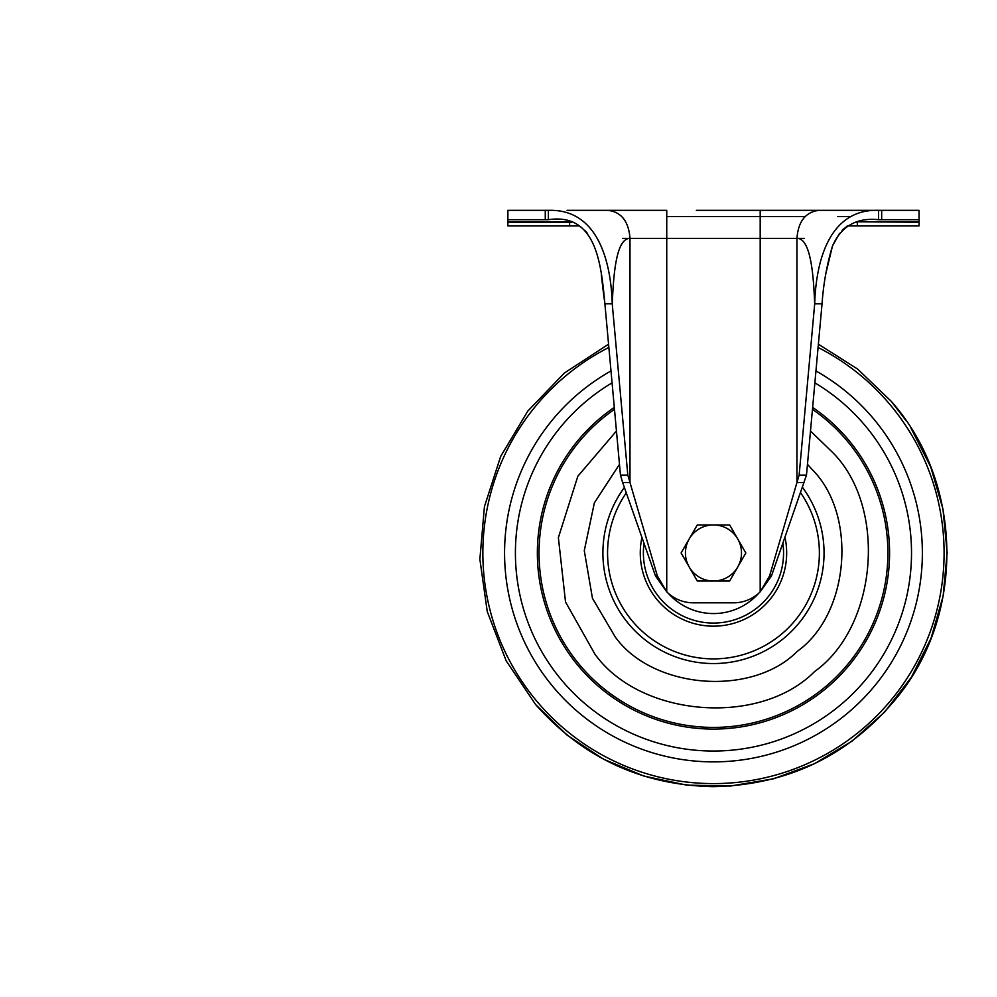 <?xml version="1.0" encoding="UTF-8"?>
<svg xmlns="http://www.w3.org/2000/svg" width="997" height="997" viewBox="0 0 997 997"><rect width="100%" height="100%" fill="white"/><g stroke="black" fill="none" stroke-linecap="round" stroke-linejoin="round"><path stroke-width="1.5" d="M696.342 210.342L878.556 210.342C827.684 208.722 815.845 264.492 814.699 303.786C813.589 278.649 811.408 238.146 796.939 238.37C798.248 221.346 805.601 212 818.998 210.342L818.998 210.342M859.875 210.342L878.556 210.342L878.556 219.689L919.047 219.689L919.047 210.342L878.556 210.342M567.069 210.342L666.744 210.342L666.744 238.37L796.939 238.37L796.939 482.56L799.133 475.108L814.699 303.786L822.051 303.786C823.41 283.883 826.887 264.616 832.495 245.972C841.256 226.194 856.61 217.433 878.556 219.689M569.611 221.683L507.884 221.783L507.884 210.342L548.387 210.342C599.259 208.722 611.099 264.492 612.233 303.786C613.442 278.998 615.286 238.37 629.992 238.37L666.744 238.37L666.744 591.819L657.347 575.942L627.811 475.108L612.233 303.786L604.892 303.786L602.986 289.255M857.333 210.342L844.085 210.342M798.609 210.342L730.602 210.342M569.611 210.342L582.859 210.342M507.884 210.342L507.884 214.006M507.884 225.92L569.611 225.92L507.884 225.92L507.884 221.783M919.047 214.006L919.047 210.342M919.047 216.573L919.047 215.003M919.047 225.92L857.333 225.92L919.047 225.92L919.047 219.689M607.946 210.342C621.343 212 628.683 221.346 629.992 238.37L622.651 238.37L629.992 238.37L629.992 482.56L622.651 482.56L655.478 575.942L666.744 591.819A37.375 37.375 0 0 0 693.227 602.811L733.717 602.811A37.375 37.375 0 0 0 760.188 591.819L760.188 210.342M507.884 219.689L548.387 219.689C596.63 212.461 601.203 264.89 604.892 303.786L620.458 475.108L627.811 475.108M579.531 225.92L569.611 225.92L569.611 222.256L507.884 222.256M585.04 230.581L587.37 233.298M601.328 274.661L602.961 288.98M847.176 226.07L846.216 226.743M844.447 228.151L842.016 230.457M839.524 233.348L832.532 245.873M832.483 246.01L825.666 274.275M856.597 225.92L847.413 225.92L857.333 225.92L857.333 222.256L855.252 222.256M804.292 482.56L796.939 482.56L769.584 575.942L760.188 591.819L771.466 575.942L806.486 475.108L822.051 303.786M548.387 210.342L548.387 219.689M799.133 475.108L806.486 475.108M622.651 482.56L620.458 475.108M616.458 431.016L577.836 476.242L558.382 537.645L565.523 601.951L594.885 654.094C640.024 717.366 760.026 726.913 814.586 671.554C877.859 626.428 887.405 506.426 832.046 451.865L810.486 431.028M800.678 492.879A105.906 105.906 0 0 1 777.959 636.983A105.906 105.906 0 0 1 626.266 492.879M785 537.445A73.205 73.205 0 0 1 675.879 615.785A73.205 73.205 0 0 1 641.943 537.445M668.04 593.053A60.58 60.58 0 0 0 758.904 593.053M737.743 566.994A28.028 28.028 0 0 1 689.189 566.994L697.289 581.014L729.654 581.014L745.843 552.974L737.743 538.966A28.028 28.028 0 0 1 737.743 566.994M713.466 524.945A28.028 28.028 0 0 1 737.743 538.966L729.654 524.945L697.289 524.945L689.189 538.966A28.028 28.028 0 0 1 713.466 524.945M689.189 538.966A28.028 28.028 0 0 0 689.189 566.994L681.101 552.974L689.189 538.966M881.672 210.342L881.672 219.689M545.272 219.689L545.272 210.342M919.047 221.783L857.333 221.683M919.047 222.256L856.946 221.783M804.292 238.37L796.939 238.37L804.292 238.37M571.692 222.256L569.611 222.256M855.962 222.256L856.597 222.256M769.584 575.942L771.466 575.942M655.478 575.942L657.347 575.942M818.088 347.455A230.619 230.619 0 0 1 863.115 728.458A230.619 230.619 0 0 1 537.994 702.623A230.619 230.619 0 0 1 608.855 347.455M815.945 370.946A208.896 208.896 0 0 1 849.02 711.933A208.896 208.896 0 0 1 554.519 688.528A208.896 208.896 0 0 1 610.987 370.946M814.861 382.848A198.054 198.054 0 0 1 841.979 703.683A198.054 198.054 0 0 1 562.769 681.487A198.054 198.054 0 0 1 612.071 382.848M812.63 407.437A176.108 176.108 0 0 1 827.734 686.983A176.108 176.108 0 0 1 579.469 667.255A176.108 176.108 0 0 1 614.314 407.437M614.488 409.356A174.438 174.438 0 0 0 580.74 666.158A174.438 174.438 0 0 0 826.65 685.712A174.438 174.438 0 0 0 812.455 409.356M807.458 464.315L811.795 469.138C857.682 514.377 849.78 613.878 797.313 651.303C752.074 697.19 652.574 689.288 615.149 636.821L592.442 598.25L584.279 550.643L594.349 502.912L619.473 464.315M624.371 487.483A110.58 110.58 0 0 0 782.134 639.65A110.58 110.58 0 0 0 802.573 487.483M644.037 543.427A70.089 70.089 0 0 0 692.691 619.91A70.089 70.089 0 0 0 782.907 543.427M626.602 210.342L629.095 210.342M800.342 210.342L798.024 210.342M803.607 210.342L807.869 210.342M823.572 210.342L828.781 210.342M833.156 210.342L836.857 210.342M805.14 216.561L666.744 216.548M760.188 216.573L805.127 216.586M850.591 216.573L837.767 216.573M906.061 420.634L891.281 401.355C962.691 482.05 965.657 612.482 897.998 696.342C850.354 754.916 788.777 785.025 713.291 786.658C642.105 785.225 582.896 757.882 535.663 704.605L567.031 735.088L603.546 759.191L643.9 776.065L686.709 785.125L730.44 786.047L773.585 778.794L814.611 763.64L852.111 741.095L884.738 711.958L911.37 677.25L931.061 638.192L943.125 596.144L947.15 552.575L942.975 509.031L930.762 467.02L910.934 428.025M535.663 704.605L506.164 660.824L487.246 611.535L479.869 559.255L484.43 506.663L500.668 456.427L527.774 411.125L564.352 373.065L608.556 344.177L564.364 373.052L527.774 411.113L500.668 456.414L484.43 506.65L479.869 559.242L487.246 611.522L506.164 660.812L535.663 704.605M818.387 344.177L857.694 369.114L891.281 401.355L857.694 369.114L818.387 344.177"/></g></svg>
